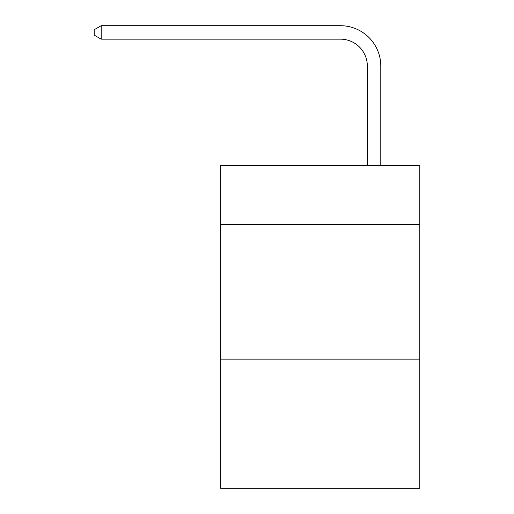 <?xml version="1.0" encoding="UTF-8"?>
<svg xmlns="http://www.w3.org/2000/svg" width="514" height="514" viewBox="0 0 514 514"><rect width="100%" height="100%" fill="white"/><g stroke="black" fill="none" stroke-linecap="round" stroke-linejoin="round"><path stroke-width="0.77" d="M419.809 224.573L419.809 165.367L220.673 165.367L220.673 224.573L419.809 224.573L419.809 488.3L220.673 488.3L220.673 224.573M419.809 359.125L220.673 359.125M367.337 165.367L367.337 66.068A26.908 26.908 41.9 0 0 340.422 39.154L101.187 39.154L94.19 35.119L94.19 29.735L101.187 25.7L340.422 25.7A40.368 40.368 -138.1 0 1 380.79 66.068L380.79 165.367M367.337 66.068A26.908 26.908 41.9 0 0 340.422 39.154A26.908 26.908 41.9 0 1 367.337 66.068A26.908 26.908 41.9 0 0 340.422 39.154A26.908 26.908 41.9 0 1 367.337 66.068A26.908 26.908 41.9 0 0 340.422 39.154M101.187 25.7L101.187 39.154"/></g></svg>
